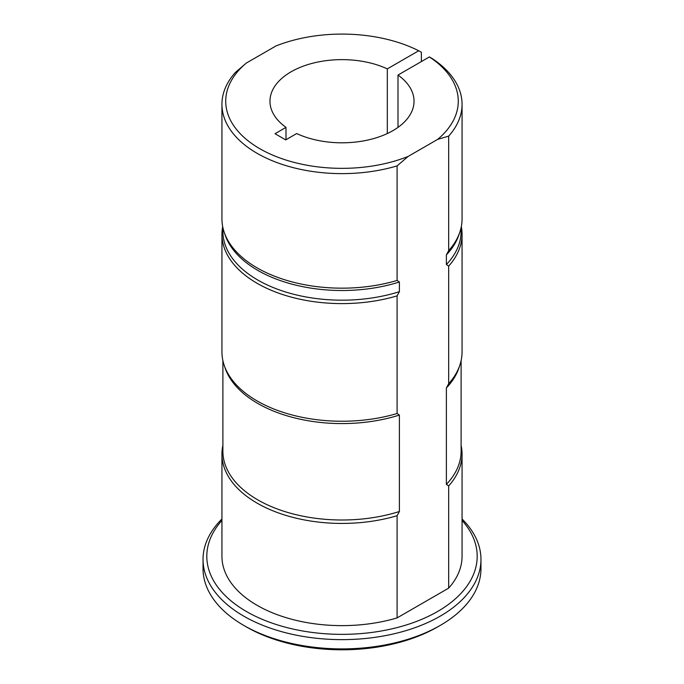 <?xml version="1.0" encoding="UTF-8"?>
<svg xmlns="http://www.w3.org/2000/svg" width="684" height="684" viewBox="0 0 684 684"><rect width="100%" height="100%" fill="white"/><g stroke="black" fill="none" stroke-linecap="round" stroke-linejoin="round"><path stroke-width="1.03" d="M285.998 139.724L285.998 127.378A72.034 41.587 180 0 1 269.966 101.223A72.034 41.587 180 0 1 310.972 63.689A72.034 41.587 180 0 1 387.306 68.887L418.702 50.761A116.28 67.135 0 0 0 275.883 45.999L246.351 63.048A116.28 67.135 0 0 0 259.783 148.693A116.28 67.135 0 0 0 408.117 156.439L397.096 165.896A120.059 69.315 180 0 1 221.941 104.31A120.059 69.315 180 0 1 235.33 72.495L246.351 63.048M437.649 139.391A116.28 67.135 0 0 0 429.39 56.934L432.074 58.482A120.059 69.315 180 0 1 462.059 104.31A120.059 69.315 180 0 1 448.67 136.116L437.649 139.391L408.117 156.439M398.002 127.378L398.002 75.06L429.39 56.934M398.002 75.06A72.034 41.587 180 0 1 414.034 101.223A72.034 41.587 180 0 1 373.028 138.749A72.034 41.587 180 0 1 296.694 133.551L285.715 139.887L275.019 133.713L285.998 127.378M397.096 515.702A120.059 69.315 180 0 1 221.941 454.116L221.941 556.314A120.059 69.315 180 0 0 397.096 617.9L397.096 515.702L399.396 511.495L399.396 415.068L397.096 413.512L397.096 295.873L399.396 291.666L399.396 281.996L397.096 280.44A120.059 69.315 180 0 1 224.113 231.987A120.059 69.315 180 0 1 221.941 218.854L221.941 104.31M397.096 280.44L397.096 165.896M399.396 281.996A119.11 68.768 180 0 1 225.045 234.766L224.113 231.987M399.396 291.666A119.11 68.768 180 0 1 222.89 231.406L222.89 227.533M397.096 295.873A120.059 69.315 180 0 1 221.941 234.287A120.059 69.315 180 0 1 222.685 226.575M397.096 413.512A120.059 69.315 180 0 1 224.113 365.059A120.059 69.315 180 0 1 221.941 351.927L221.941 234.287M399.396 415.068A119.11 68.768 180 0 1 225.045 367.83L224.113 365.059M399.396 511.495A119.11 68.768 180 0 1 222.89 451.235L222.89 360.605M221.941 454.116A120.059 69.315 180 0 1 222.89 445.438M421.378 61.569L421.378 52.3L418.702 50.761M448.67 136.116L448.67 250.66L446.378 254.867L446.378 264.546L448.67 266.102L448.67 383.733L446.378 387.939L446.378 484.375L448.67 485.931L448.67 588.129A120.059 69.315 180 0 0 462.059 556.314L462.059 454.116A120.059 69.315 180 0 1 448.67 485.931M462.059 104.31L462.059 218.854A120.059 69.315 180 0 1 459.887 231.987A120.059 69.315 180 0 1 448.67 250.66M459.887 231.987L458.955 234.766A119.11 68.768 180 0 1 446.378 254.867M461.11 227.533L461.11 231.406A119.11 68.768 180 0 1 446.378 264.546M461.315 226.575A120.059 69.315 180 0 1 462.059 234.287A120.059 69.315 180 0 1 448.67 266.102M462.059 234.287L462.059 351.927A120.059 69.315 180 0 1 459.887 365.059A120.059 69.315 180 0 1 448.67 383.733M459.887 365.059L458.955 367.83A119.11 68.768 180 0 1 446.378 387.939M461.11 360.605L461.11 451.235A119.11 68.768 180 0 1 446.378 484.375M461.11 445.438A120.059 69.315 180 0 1 462.059 454.116M462.059 519.002A138.963 80.233 180 0 1 480.963 559.401A138.963 80.233 180 0 1 342 639.634A138.963 80.233 180 0 1 203.037 559.401A138.963 80.233 180 0 1 221.941 519.002M203.037 559.401L203.037 568.669A138.963 80.233 0 0 0 243.735 625.398A138.963 80.233 0 0 0 440.265 625.398A138.963 80.233 0 0 0 480.963 568.669L480.963 559.401M387.306 68.887L387.306 133.551M397.096 617.9L448.67 588.129M221.941 520.438A135.184 78.044 0 0 0 342 634.359A135.184 78.044 0 0 0 462.059 520.438M440.265 625.398L437.589 626.937A135.184 78.044 180 0 1 246.411 626.937L243.735 625.398"/></g></svg>
